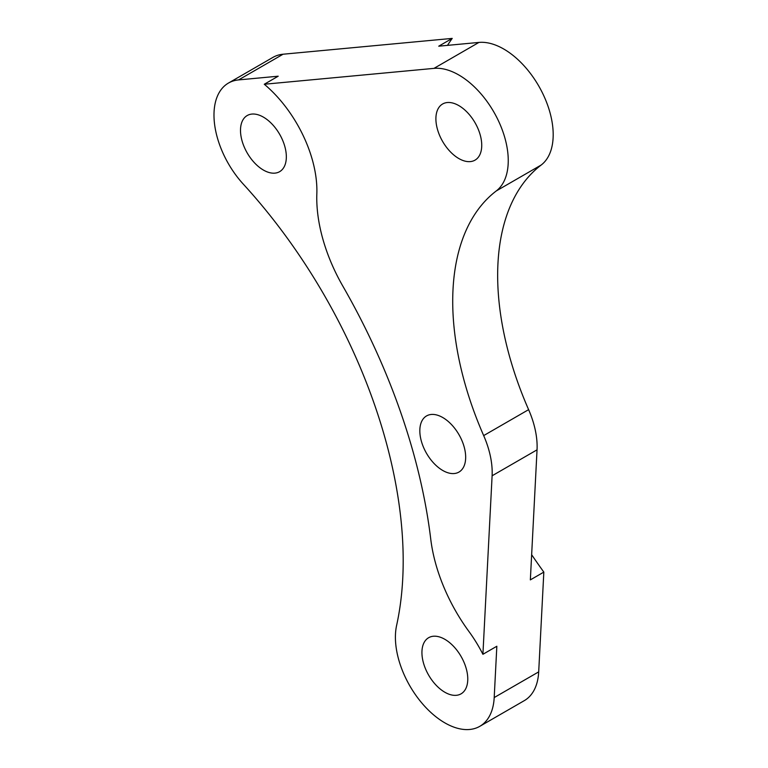 <?xml version="1.0" encoding="UTF-8"?>
<svg xmlns="http://www.w3.org/2000/svg" width="768" height="768" viewBox="0 0 768 768"><rect width="100%" height="100%" fill="white"/><g stroke="black" fill="none" stroke-linecap="round" stroke-linejoin="round"><path stroke-width="1.15" d="M283.075 54.221L238.579 79.91A69.917 40.368 -120 0 0 228.461 83.059L272.957 57.37A69.917 40.368 -120 0 1 283.075 54.221L452.218 38.4A444.902 256.867 -120 0 0 447.494 45.36M531.648 554.717A444.902 256.867 -120 0 0 543.83 572.102L530.352 579.878L537.043 449.837A69.917 40.368 -120 0 0 528.614 409.651L483.677 435.6A254.227 146.774 -120 0 1 496.272 190.944A69.917 40.368 -120 0 0 496.848 117.552A69.917 40.368 -120 0 0 433.987 68.371L264.278 84.25L278.208 76.205L238.579 79.91M228.461 83.059A69.917 40.368 -120 0 0 243.293 184.128A381.341 220.166 -120 0 1 396.614 625.402A69.917 40.368 -120 0 0 420.998 702.019A69.917 40.368 -120 0 0 479.798 726.326L524.294 700.637A69.917 40.368 -120 0 0 538.694 671.875L543.83 572.102M465.667 457.229A32.41 18.71 -120 0 0 451.526 424.608A32.41 18.71 -120 0 0 426.547 415.93A32.41 18.71 -120 0 0 419.827 430.771A32.41 18.71 -120 0 0 433.978 463.392A32.41 18.71 -120 0 0 458.957 472.07A32.41 18.71 -120 0 0 465.667 457.229M481.738 145.296A32.41 18.71 -120 0 0 467.587 112.675A32.41 18.71 -120 0 0 442.608 103.997A32.41 18.71 -120 0 0 435.898 118.838A32.41 18.71 -120 0 0 450.048 151.459A32.41 18.71 -120 0 0 475.027 160.138A32.41 18.71 -120 0 0 481.738 145.296M528.614 409.651A254.227 146.774 -120 0 1 541.219 164.995A69.917 40.368 -120 0 0 541.786 91.603A69.917 40.368 -120 0 0 478.925 42.422L438.739 46.186L452.218 38.4M479.798 726.326A69.917 40.368 -120 0 0 494.198 697.565L496.838 646.253L482.909 654.298L492.106 475.786A69.917 40.368 -120 0 0 483.677 435.6M482.909 654.298A95.338 55.046 -120 0 0 468.941 631.498A127.114 73.392 -120 0 1 430.742 539.098A444.902 256.867 -120 0 0 342.864 286.176A127.114 73.392 -120 0 1 316.838 193.747A95.338 55.046 -120 0 0 264.278 84.25M467.77 679.008A32.41 18.71 -120 0 0 453.619 646.387A32.41 18.71 -120 0 0 428.64 637.709A32.41 18.71 -120 0 0 421.93 652.55A32.41 18.71 -120 0 0 436.07 685.162A32.41 18.71 -120 0 0 461.05 693.85A32.41 18.71 -120 0 0 467.77 679.008M286.339 156.835A32.41 18.71 -120 0 0 272.189 124.214A32.41 18.71 -120 0 0 247.21 115.536A32.41 18.71 -120 0 0 240.499 130.378A32.41 18.71 -120 0 0 254.65 162.989A32.41 18.71 -120 0 0 279.619 171.677A32.41 18.71 -120 0 0 286.339 156.835M478.925 42.422L433.987 68.371M541.219 164.995L496.272 190.944M537.043 449.837L492.106 475.786M538.694 671.875L494.198 697.565"/></g></svg>
